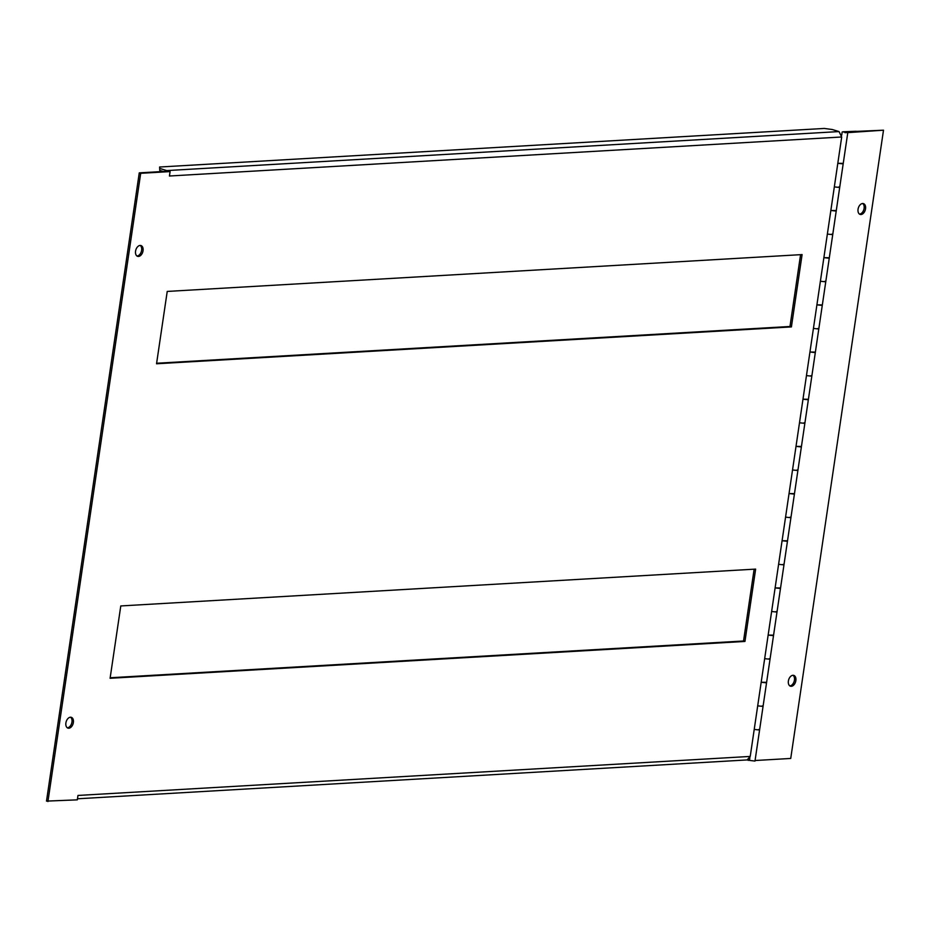 <?xml version="1.0" encoding="UTF-8"?>
<svg xmlns="http://www.w3.org/2000/svg" width="930" height="930" viewBox="0 0 930 930"><rect width="100%" height="100%" fill="white"/><g stroke="black" fill="none" stroke-linecap="round" stroke-linejoin="round"><path stroke-width="1.4" d="M758.671 729.504L759.577 730.015L754.986 761.077L749.487 760.403L749.894 757.683M759.577 730.015L754.218 729.434L759.577 730.015L763.053 706.428L757.694 705.847L763.053 706.428L766.541 682.841L761.182 682.26L765.634 682.318M764.669 658.673L770.028 659.242L764.669 658.673M772.609 635.144L768.145 635.085L773.504 635.655L766.541 682.841M771.633 611.498L776.992 612.068L771.633 611.498M779.573 587.969L775.12 587.9L780.479 588.481L773.504 635.655M778.596 564.312L783.955 564.894L778.596 564.312M786.536 540.783L782.084 540.725L787.443 541.307L780.479 588.481M785.559 517.138L790.93 517.719L785.559 517.138M793.499 493.609L789.047 493.551L794.406 494.121L787.443 541.307M792.534 469.964L797.894 470.534L792.534 469.964M800.474 446.435L796.01 446.377L801.369 446.946L794.406 494.121M799.498 422.778L804.857 423.359L799.498 422.778M807.438 399.261L802.985 399.191L808.344 399.772L801.369 446.946M806.461 375.604L811.82 376.185L806.461 375.604M814.401 352.075L809.949 352.017L815.308 352.598L808.344 399.772M813.436 328.43L818.795 328.999L813.436 328.43M821.376 304.9L816.912 304.842L822.271 305.412L815.308 352.598M820.4 281.244L825.759 281.825L820.4 281.244M828.339 257.726L823.875 257.656L829.246 258.238L822.271 305.412M827.363 234.069L832.722 234.651L827.363 234.069M835.303 210.54L830.85 210.482L836.21 211.064L829.246 258.238M834.326 186.895L839.685 187.476L834.326 186.895M842.266 163.366L837.814 163.308L843.173 163.878L836.21 211.064M749.499 760.322L747.488 759.891M748.162 760.403L748.278 759.601M845.242 132.118L847.765 132.827L842.882 131.781L856.158 131.27L843.603 131.99L846.8 132.676L845.242 132.118L845.149 132.769M838.79 186.953L839.685 187.476M831.815 234.139L832.722 234.651M824.852 281.313L825.759 281.825M817.889 328.488L818.795 328.999M810.925 375.662L811.82 376.185M803.95 422.848L804.857 423.359M796.987 470.022L797.894 470.534M790.023 517.196L790.93 517.719M783.06 564.382L783.955 564.894M776.085 611.556L776.992 612.068M769.122 658.731L770.028 659.242M762.158 705.917L763.053 706.428M793.034 675.296A5.65 3.615 -73 0 1 794.15 681.423A5.65 3.615 -73 0 1 789.803 685.875M788.384 681.016A5.65 3.615 -73 0 1 793.778 675.389A5.65 3.615 -73 0 1 795.58 681.853A5.65 3.615 -73 0 1 790.477 686.201A5.65 3.615 -73 0 1 788.384 681.016M862.691 203.519A5.65 3.615 -73 0 1 863.819 209.645A5.65 3.615 -73 0 1 859.46 214.098M858.053 209.238A5.65 3.615 -73 0 1 863.447 203.612A5.65 3.615 -73 0 1 865.249 210.075A5.65 3.615 -73 0 1 860.145 214.423A5.65 3.615 -73 0 1 858.053 209.238M755.067 760.519L790.733 758.45L883.5 130.2L847.637 132.641M847.695 132.269L846.23 132.141M846.265 131.839L883.5 130.2M744.953 641.444L755.637 569.102L120.784 605.942L110.1 678.284L744.953 641.444L743.535 641.003L754.137 569.183M110.182 677.761L743.535 641.003M791.407 326.918L802.09 254.588L167.226 291.427L156.542 363.77L791.407 326.918L789.977 326.488L800.579 254.669M156.624 363.246L789.977 326.488M65.891 722.947A5.65 3.615 107 0 0 67.983 728.132A5.65 3.615 107 0 0 73.086 723.784A5.65 3.615 107 0 0 71.285 717.321A5.65 3.615 107 0 0 65.891 722.947M67.309 727.795A5.65 3.615 107 0 0 71.657 723.342A5.65 3.615 107 0 0 70.541 717.216M135.559 251.17A5.65 3.615 107 0 0 137.652 256.355A5.65 3.615 107 0 0 142.755 252.007A5.65 3.615 107 0 0 140.953 245.543A5.65 3.615 107 0 0 135.559 251.17M136.966 256.017A5.65 3.615 107 0 0 141.325 251.565A5.65 3.615 107 0 0 140.197 245.439M750.231 756.427L77.969 795.441L77.318 799.846L46.5 801.114L139.268 172.864L168.667 171.167L170.085 171.597L169.434 176.003L841.697 136.989L750.231 756.427L747.162 759.926L77.469 798.789M47.93 801.555L140.697 173.306L139.268 172.864M140.697 173.306L170.085 171.597M159.611 167.016L159.751 170.411L159.611 167.016L824.306 128.445L832.292 129.514L839.023 131.572L841.697 136.989M163.238 171.48L159.751 170.411M167.877 171.213A4.522 3.383 -93.3 0 0 166.761 170.585L160.03 168.528M839.023 131.572L166.761 170.585M842.173 132.002L841.697 135.21M847.765 132.827L843.173 163.878"/></g></svg>
